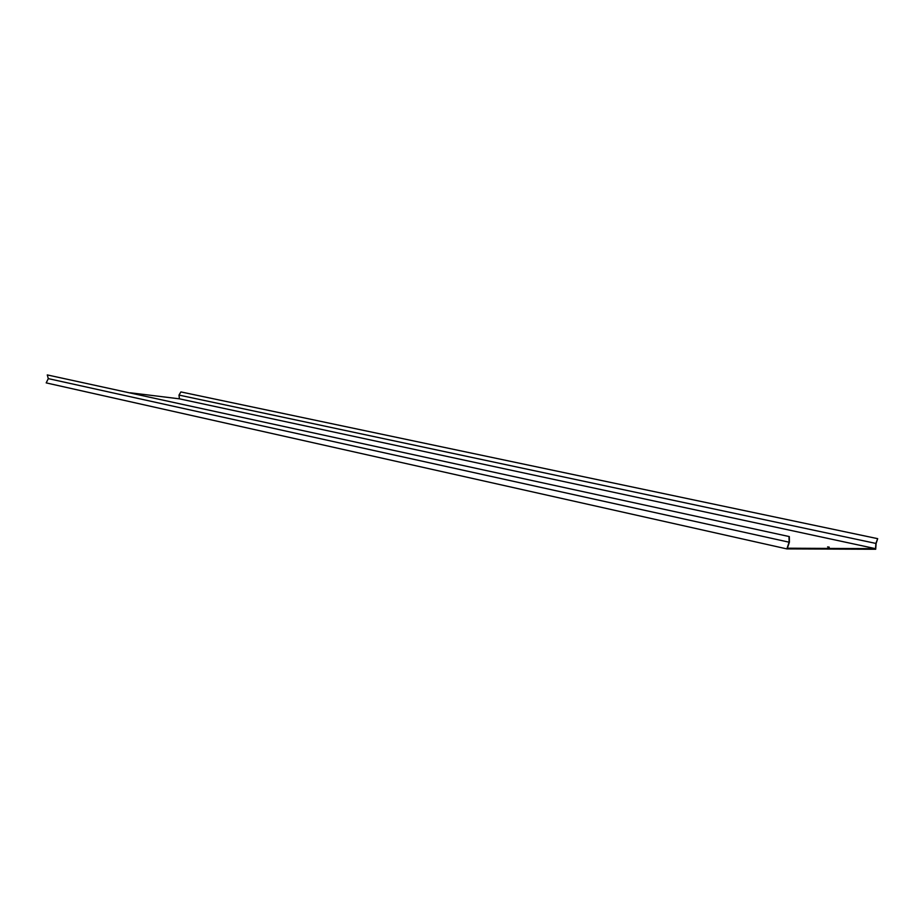 <?xml version="1.0" encoding="UTF-8"?>
<svg xmlns="http://www.w3.org/2000/svg" width="924" height="924" viewBox="0 0 924 924"><rect width="100%" height="100%" fill="white"/><g stroke="black" fill="none" stroke-linecap="round" stroke-linejoin="round"><path stroke-width="1.39" d="M829.255 547.147L827.604 546.904L829.255 547.147M789.304 536.578L47.274 374.925L789.304 536.578L789.408 542.157L787.375 548.209L875.536 548.66L179.429 398.833L130.33 392.792M877.684 538.669L875.894 543.428L178.99 395.079L180.896 391.926L877.684 538.669L876.102 543.485L875.698 549.26L786.855 548.902L789.108 542.203L48.302 378.621L47.274 374.925M789.108 542.203L789.015 536.913M786.855 548.902L46.2 382.894L48.302 378.621M178.99 395.079L179.429 398.833M875.894 543.428L875.536 548.66"/></g></svg>
